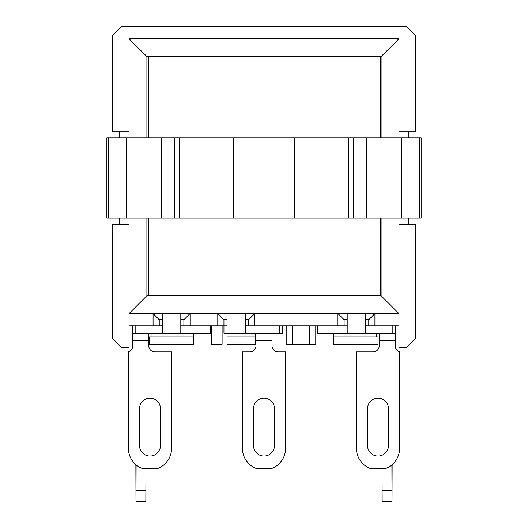 <?xml version="1.0" encoding="UTF-8"?>
<svg xmlns="http://www.w3.org/2000/svg" width="528" height="528" viewBox="0 0 528 528"><rect width="100%" height="100%" fill="white"/><g stroke="black" fill="none" stroke-linecap="round" stroke-linejoin="round"><path stroke-width="0.79" d="M162.314 319.737L159.238 319.737L153.074 313.579L153.074 325.901L129.037 325.901L129.037 347.47L121.645 347.47L112.398 338.23L112.398 224.222L129.037 224.222L129.037 313.579L398.963 313.579L398.963 224.222L415.602 224.222L415.602 338.23L406.355 347.47L398.963 347.47L398.963 325.901L365.686 325.901M153.074 325.901L162.314 325.901M227.027 319.737L223.945 319.737L217.78 313.579L217.78 325.901L180.807 325.901M217.78 325.901L223.945 325.901L223.945 333.3L227.027 333.3L227.027 344.388L255.374 344.388L255.374 336.996L227.027 336.996M227.027 325.901L223.945 325.901L223.945 319.737M347.193 319.737L344.111 319.737L337.953 313.579L337.953 325.901L245.513 325.901M337.953 325.901L347.193 325.901M193.743 336.996L193.743 344.388L149.378 344.388L149.378 336.996L193.743 336.996L193.743 333.3M378.008 336.996L333.637 336.996L333.637 344.388L378.008 344.388L378.008 336.996M151.054 333.3L151.054 336.996M333.637 333.3L333.637 336.996M376.325 333.3L376.325 336.996M255.374 333.3L255.374 336.996M317.612 325.901L317.612 333.3L347.193 333.3L347.193 313.579M365.686 313.579L365.686 333.3L347.193 333.3M365.686 333.3L395.261 333.3L395.261 345.998A6.164 6.164 0 0 0 399.577 351.879L399.577 448.358A21.569 21.569 0 0 1 386.093 468.349L369.923 468.349A21.569 21.569 0 0 1 356.44 448.358L356.44 351.879L373.078 351.879A6.164 6.164 0 0 0 379.243 345.715L379.243 333.821L378.253 333.3M149.747 333.3L148.757 333.821L148.757 345.715A6.164 6.164 0 0 0 154.922 351.879L171.56 351.879L171.56 448.358A21.569 21.569 0 0 1 158.077 468.349L141.907 468.349A21.569 21.569 0 0 1 128.423 448.358L128.423 351.879A6.164 6.164 0 0 0 132.739 345.998L132.739 333.3L162.314 333.3L162.314 313.579M180.807 313.579L180.807 333.3L162.314 333.3M180.807 333.3L210.388 333.3L210.388 325.901M245.513 313.579L245.513 333.3L227.027 333.3L227.027 313.579M245.513 333.3L282.487 333.3L282.487 325.901M272.672 333.3L272.012 333.656L272.012 345.715A6.164 6.164 0 0 0 278.177 351.879L285.569 351.879L285.569 448.358A21.569 21.569 0 0 1 272.085 468.349L255.915 468.349A21.569 21.569 0 0 1 242.431 448.358L242.431 351.879L249.823 351.879A6.164 6.164 0 0 0 255.988 345.715L255.988 333.821L255.374 333.32M365.686 319.737L368.762 319.737L368.762 325.901M374.926 325.901L374.926 313.579L368.762 319.737M398.963 137.94L398.963 131.782L415.602 131.782L415.602 35.647L406.355 26.4L121.645 26.4L112.398 35.647L112.398 131.782L129.037 131.782L129.037 137.94M398.963 131.782L398.963 38.722L129.037 38.722L129.037 131.782M245.513 319.737L248.596 319.737L254.753 313.579L254.753 325.901M180.807 319.737L183.889 319.737L190.047 313.579L190.047 325.901M129.037 218.057L129.037 224.222M119.797 224.222L119.797 218.057M119.797 137.94L119.797 131.782M408.203 224.222L408.203 218.057M408.203 137.94L408.203 131.782M408.25 131.782A9.86 9.86 90 0 1 408.269 132.396L408.269 137.94M148.744 137.94L148.744 56.582L146.896 56.582L146.896 137.94M146.896 218.057L146.896 295.72L148.744 295.72L148.744 218.057M381.104 137.94L381.104 56.582L148.744 56.582M148.744 295.72L381.104 295.72L381.104 218.057M381.104 295.72L398.963 313.579M146.896 295.72L129.037 313.579M146.896 56.582L129.037 38.722M381.104 56.582L398.963 38.722M398.963 224.222L398.963 218.057M380.483 56.582L380.483 137.94M380.483 218.057L380.483 295.72M233.343 137.94L421.146 137.94L421.146 218.057L106.854 218.057L106.854 137.94L233.343 137.94L233.343 218.057M408.269 218.057L408.269 224.222M294.657 218.057L294.657 137.94M136.099 464.858L135.986 501.6L135.868 464.66M119.731 224.222L119.731 218.057M119.731 137.94L119.731 132.396A9.86 9.86 -90 0 1 119.75 131.782M145.959 398.904L145.959 455.222M145.959 468.349L145.84 501.6L135.986 501.6M392.132 464.66L392.014 501.6L382.16 501.6L382.041 468.349M382.041 455.222L382.041 398.904M392.014 501.6L391.901 464.858M248.596 319.737L248.596 325.901M132.739 325.901L132.739 333.3M388.483 445.553A10.474 10.474 0 0 1 378.008 456.027A10.474 10.474 0 0 1 367.534 445.553L367.534 408.573A10.474 10.474 0 0 1 378.008 398.099A10.474 10.474 0 0 1 388.483 408.573L388.483 445.553M274.474 445.553A10.474 10.474 0 0 1 264 456.027A10.474 10.474 0 0 1 253.526 445.553L253.526 408.573A10.474 10.474 0 0 1 264 398.099A10.474 10.474 0 0 1 274.474 408.573L274.474 445.553M160.466 445.553A10.474 10.474 0 0 1 149.992 456.027A10.474 10.474 0 0 1 139.517 445.553L139.517 408.573A10.474 10.474 0 0 1 149.992 398.099A10.474 10.474 0 0 1 160.466 408.573L160.466 445.553M395.261 325.901L395.261 333.3M159.238 319.737L159.238 325.901M183.889 319.737L183.889 325.901M344.111 319.737L344.111 325.901M222.097 325.901L222.097 344.388L211.616 344.388L211.616 325.901M315.764 325.901L315.764 344.388L286.183 344.388L286.183 325.901M395.261 340.692L379.243 340.692M148.757 340.692L132.739 340.692M272.012 340.692L255.988 340.692M325.01 325.901L325.01 333.3M179.672 218.057L179.672 137.94M174.537 218.057L174.537 137.94M161.185 218.057L161.185 137.94M126.225 218.057L126.225 137.94M108.636 218.057L108.636 137.94M401.775 218.057L401.775 137.94M419.364 218.057L419.364 137.94M366.815 218.057L366.815 137.94M353.463 218.057L353.463 137.94M348.328 218.057L348.328 137.94M145.959 490.505L136.099 490.505M382.041 490.505L391.901 490.505M135.815 325.901L135.815 333.3M392.185 325.901L392.185 333.3M279.404 325.901L279.404 333.3M202.99 325.901L202.99 333.3M292.347 344.388L292.347 325.901M309.606 344.388L309.606 325.901M421.146 218.057L421.146 137.94M106.854 218.057L106.854 137.94"/></g></svg>
